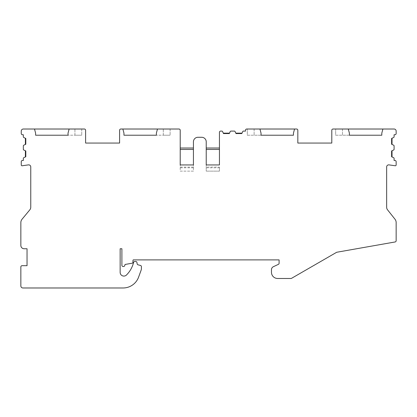 <?xml version="1.0" encoding="UTF-8"?>
<svg xmlns="http://www.w3.org/2000/svg" width="417" height="417" viewBox="0 0 417 417"><rect width="100%" height="100%" fill="white"/><g stroke="black" fill="none" stroke-linecap="round" stroke-linejoin="round"><path stroke-width="0.31" stroke-dasharray="2.08 1.56" d="M219.441 148.014L219.441 132.325A1.241 1.241 0 0 1 220.682 131.089L221.818 131.089A0.824 0.824 0 0 1 222.563 131.564L223.303 133.153L229.491 133.153L230.231 131.564A0.824 0.824 0 0 1 230.982 131.089L234.328 131.089A0.824 0.824 0 0 1 235.073 131.564L235.813 133.153L242.001 133.153L242.741 131.564A0.824 0.824 0 0 1 243.492 131.089L245.514 131.089L245.514 130.26A1.241 1.241 0 0 1 246.755 129.02L296.586 129.02A1.241 1.241 0 0 1 297.827 130.26L297.827 143.062L331.802 143.062L331.802 130.26A1.241 1.241 0 0 1 333.042 129.02L394.086 129.02A2.064 2.064 0 0 1 396.15 131.089L396.15 133.503A1.241 1.241 0 0 1 394.909 134.743L394.086 134.743L394.086 136.766A0.824 0.824 0 0 1 393.606 137.511L392.022 138.251L392.022 144.438L393.606 145.179A0.824 0.824 0 0 1 394.086 145.929L394.086 149.276A0.824 0.824 0 0 1 393.606 150.021L392.022 150.761L392.022 156.948L393.606 157.689A0.824 0.824 0 0 1 394.086 158.439L394.086 160.462L394.909 160.462A1.241 1.241 0 0 1 396.15 161.702L396.15 164.944A0.824 0.824 0 0 1 395.212 165.757L389.004 164.887A2.064 2.064 0 0 0 386.653 166.93L386.653 207.27A4.128 4.128 0 0 0 387.549 209.834L394.988 219.217A5.369 5.369 0 0 1 396.15 222.548L396.15 240.739A1.241 1.241 0 0 1 395.128 241.959L336.905 252.228A1.241 1.241 0 0 0 336.503 252.374L291.566 278.316A1.241 1.241 0 0 1 290.951 278.483L277.654 278.483A6.192 6.192 0 0 1 271.462 272.291L271.462 269.695A3.305 3.305 0 0 1 273.37 266.703L278.384 264.362A1.241 1.241 0 0 0 279.103 263.242L279.103 259.9L133.169 259.9A2.58 2.58 0 0 0 132.945 260.953L132.945 262.382A0.824 0.824 0 0 1 132.262 263.195L125.074 264.461L124.714 265.634A1.241 1.241 0 0 1 123.531 266.51L123.119 266.51A1.241 1.241 0 0 1 121.9 265.056L121.9 248.756L120.148 248.756L120.148 272.369A3.717 3.717 0 0 0 126.487 275.001A26.839 26.839 0 0 0 133.456 262.945L133.607 262.387A1.241 1.241 0 0 1 134.8 261.469L135.713 261.469A1.241 1.241 0 0 1 136.932 262.496L137.167 263.836A1.241 1.241 0 0 0 138.063 264.816L140.493 265.462A1.241 1.241 0 0 1 141.41 266.661L141.41 268.673A4.128 4.128 0 0 1 141.16 270.08L138.6 277.112A16.513 16.513 0 0 1 123.083 287.98L22.914 287.98A2.064 2.064 0 0 1 20.85 285.911L20.85 266.922A1.241 1.241 0 0 1 22.091 265.681L27.042 265.681L27.042 248.756L24.155 248.756A3.305 3.305 0 0 1 20.85 245.451L20.85 222.61A5.369 5.369 0 0 1 22.08 219.191L29.81 209.85A4.128 4.128 0 0 0 30.759 207.218L30.759 166.93A2.064 2.064 0 0 0 28.408 164.887L22.205 165.757A0.824 0.824 0 0 1 21.262 164.944L21.262 161.702A1.241 1.241 0 0 1 22.502 160.462L23.326 160.462L23.326 158.439A0.824 0.824 0 0 1 23.805 157.689L25.39 156.948L25.39 150.761L23.805 150.021A0.824 0.824 0 0 1 23.326 149.276L23.326 145.929A0.824 0.824 0 0 1 23.805 145.179L25.39 144.438L25.39 138.251L23.805 137.511A0.824 0.824 0 0 1 23.326 136.766L23.326 134.743L22.502 134.743A1.241 1.241 0 0 1 21.262 133.503L21.262 131.089A2.064 2.064 0 0 1 23.326 129.02L84.37 129.02A1.241 1.241 0 0 1 85.61 130.26L85.61 143.062L119.59 143.062L119.59 130.26A1.241 1.241 0 0 1 120.826 129.02L178.982 129.02A1.241 1.241 0 0 1 180.217 130.26L180.217 148.014L193.431 148.014L193.431 141.822A4.54 4.54 0 0 1 197.971 137.282L201.687 137.282A4.54 4.54 0 0 1 206.227 141.822L206.227 148.014L219.441 148.014L219.441 149.442M392.022 144.438L391.61 144.246L391.61 138.444L392.022 138.251M392.022 150.761L391.61 150.954L391.61 156.756L392.022 156.948M348.284 129.02L349.394 133.153L348.284 129.02L335.664 129.02L348.284 129.02L349.394 133.153L349.394 135.217L342.477 135.217L349.394 135.217L349.394 133.153L349.394 135.217M259.932 129.02L261.037 133.153L259.932 129.02L247.312 129.02L259.932 129.02L261.037 133.153L261.037 135.217L254.12 135.217L261.037 135.217L261.037 133.153L261.037 135.217M163.292 129.02L170.105 129.02L163.292 129.02L163.292 135.217L156.375 135.217L170.105 135.217L163.292 135.217L163.292 129.02M74.935 129.02L81.748 129.02L74.935 129.02L74.935 135.217L68.023 135.217L81.748 135.217L74.935 135.217L74.935 129.02M381.805 135.217L381.805 133.153L382.91 129.02M335.664 135.217L342.477 135.217L335.664 135.217L335.664 129.02L335.664 135.217M342.477 129.02L342.477 135.217L342.477 129.02M293.448 135.217L293.448 133.153L294.553 129.02M247.312 135.217L254.12 135.217L247.312 135.217L247.312 129.02L247.312 135.217M254.12 129.02L254.12 135.217L254.12 129.02M235.813 133.153L236.006 133.565L241.808 133.565L242.001 133.153M223.303 133.153L223.496 133.565L229.298 133.565L229.491 133.153M219.441 167.087L219.441 171.137L219.441 167.087L206.227 167.087L206.227 164.944L206.227 171.137L206.227 167.087M219.441 164.944L206.227 164.944M206.227 149.442L206.227 148.014M193.431 171.137L180.217 171.137L180.217 164.944L180.217 171.137L193.431 171.137L193.431 164.944L193.431 171.137M219.441 171.137L206.227 171.137L219.441 171.137M180.217 149.442L180.217 148.014M219.441 167.801L206.227 167.801M193.431 148.014L193.431 149.442M193.431 167.801L180.217 167.801M193.431 164.944L180.217 164.944M193.431 167.087L180.217 167.087M157.48 129.02L156.375 133.153L157.48 129.02L156.375 133.153L156.375 135.217M123.964 135.217L123.964 133.153L122.859 129.02M170.105 129.02L170.105 135.217L170.105 129.02M69.128 129.02L68.023 133.153L69.128 129.02L68.023 133.153L68.023 135.217M35.612 135.217L35.612 133.153L34.502 129.02M81.748 129.02L81.748 135.217L81.748 129.02M25.39 144.438L25.802 144.246L25.802 138.444L25.39 138.251M25.39 156.948L25.802 156.756L25.802 150.954L25.39 150.761"/><path stroke-width="0.63" d="M261.037 135.217L261.037 133.153L259.932 129.02L246.755 129.02A1.241 1.241 0 0 0 245.514 130.26L245.514 131.089L243.492 131.089A0.824 0.824 0 0 0 242.741 131.564L241.808 133.565L236.006 133.565L235.073 131.564A0.824 0.824 0 0 0 234.328 131.089L230.982 131.089A0.824 0.824 0 0 0 230.231 131.564L229.298 133.565L223.496 133.565L222.563 131.564A0.824 0.824 0 0 0 221.818 131.089L220.682 131.089A1.241 1.241 0 0 0 219.441 132.325L219.441 164.944L206.227 164.944L206.227 141.822A4.54 4.54 0 0 0 201.687 137.282L197.971 137.282A4.54 4.54 0 0 0 193.431 141.822L193.431 164.944L180.217 164.944L180.217 130.26A1.241 1.241 0 0 0 178.982 129.02L157.48 129.02L156.375 133.153L156.375 135.217L123.964 135.217L123.964 133.153L122.859 129.02L120.826 129.02A1.241 1.241 0 0 0 119.59 130.26L119.59 143.062L85.61 143.062L85.61 130.26A1.241 1.241 0 0 0 84.37 129.02L69.128 129.02L68.023 133.153L68.023 135.217L35.612 135.217L35.612 133.153L34.502 129.02L23.326 129.02A2.064 2.064 0 0 0 21.262 131.089L21.262 133.503A1.241 1.241 0 0 0 22.502 134.743L23.326 134.743L23.326 136.766A0.824 0.824 0 0 0 23.805 137.511L25.802 138.444L25.802 144.246L23.805 145.179A0.824 0.824 0 0 0 23.326 145.929L23.326 149.276A0.824 0.824 0 0 0 23.805 150.021L25.802 150.954L25.802 156.756L23.805 157.689A0.824 0.824 0 0 0 23.326 158.439L23.326 160.462L22.502 160.462A1.241 1.241 0 0 0 21.262 161.702L21.262 164.944A0.824 0.824 0 0 0 22.205 165.757L28.408 164.887A2.064 2.064 0 0 1 30.759 166.93L30.759 207.218A4.128 4.128 0 0 1 29.81 209.85L22.08 219.191A5.369 5.369 0 0 0 20.85 222.61L20.85 245.451A3.305 3.305 0 0 0 24.155 248.756L27.042 248.756L27.042 265.681L22.091 265.681A1.241 1.241 0 0 0 20.85 266.922L20.85 285.911A2.064 2.064 0 0 0 22.914 287.98L123.083 287.98A16.513 16.513 0 0 0 138.6 277.112L141.16 270.08A4.128 4.128 0 0 0 141.41 268.673L141.41 266.661A1.241 1.241 0 0 0 140.493 265.462L138.063 264.816A1.241 1.241 0 0 1 137.167 263.836L136.932 262.496A1.241 1.241 0 0 0 135.713 261.469L134.8 261.469A1.241 1.241 0 0 0 133.607 262.387L133.456 262.945A26.839 26.839 0 0 1 126.487 275.001A3.717 3.717 0 0 1 120.148 272.369L120.148 248.756L121.9 248.756L121.9 265.056A1.241 1.241 0 0 0 123.119 266.51L123.531 266.51A1.241 1.241 0 0 0 124.714 265.634L125.074 264.461L132.262 263.195A0.824 0.824 0 0 0 132.945 262.382L132.945 260.953A2.58 2.58 0 0 1 133.169 259.9L279.103 259.9L279.103 263.242A1.241 1.241 0 0 1 278.384 264.362L273.37 266.703A3.305 3.305 0 0 0 271.462 269.695L271.462 272.291A6.192 6.192 0 0 0 277.654 278.483L290.951 278.483A1.241 1.241 0 0 0 291.566 278.316L336.503 252.374A1.241 1.241 0 0 1 336.905 252.228L395.128 241.959A1.241 1.241 0 0 0 396.15 240.739L396.15 222.548A5.369 5.369 0 0 0 394.988 219.217L387.549 209.834A4.128 4.128 0 0 1 386.653 207.27L386.653 166.93A2.064 2.064 0 0 1 389.004 164.887L395.212 165.757A0.824 0.824 0 0 0 396.15 164.944L396.15 161.702A1.241 1.241 0 0 0 394.909 160.462L394.086 160.462L394.086 158.439A0.824 0.824 0 0 0 393.606 157.689L391.61 156.756L391.61 150.954L393.606 150.021A0.824 0.824 0 0 0 394.086 149.276L394.086 145.929A0.824 0.824 0 0 0 393.606 145.179L391.61 144.246L391.61 138.444L393.606 137.511A0.824 0.824 0 0 0 394.086 136.766L394.086 134.743L394.909 134.743A1.241 1.241 0 0 0 396.15 133.503L396.15 131.089A2.064 2.064 0 0 0 394.086 129.02L333.042 129.02A1.241 1.241 0 0 0 331.802 130.26L331.802 143.062L297.827 143.062L297.827 130.26A1.241 1.241 0 0 0 296.586 129.02L294.553 129.02L293.448 133.153L293.448 135.217L261.037 135.217L293.448 135.217M348.284 129.02L349.394 133.153L349.394 135.217L381.805 135.217L349.394 135.217M382.91 129.02L381.805 133.153L381.805 135.217M392.022 138.251L392.022 144.438M392.022 150.761L392.022 156.948M259.932 129.02L294.553 129.02M157.48 129.02L122.859 129.02M34.502 129.02L69.128 129.02M219.441 149.442L219.441 164.944L206.227 164.944L206.227 149.442L219.441 149.442M180.217 164.944L180.217 149.442L193.431 149.442L193.431 164.944L180.217 164.944M206.227 148.014L219.441 148.014M180.217 148.014L193.431 148.014M223.303 133.153L229.491 133.153M235.813 133.153L242.001 133.153M156.375 135.217L123.964 135.217M68.023 135.217L35.612 135.217M25.39 156.948L25.39 150.761M25.39 144.438L25.39 138.251"/></g></svg>
